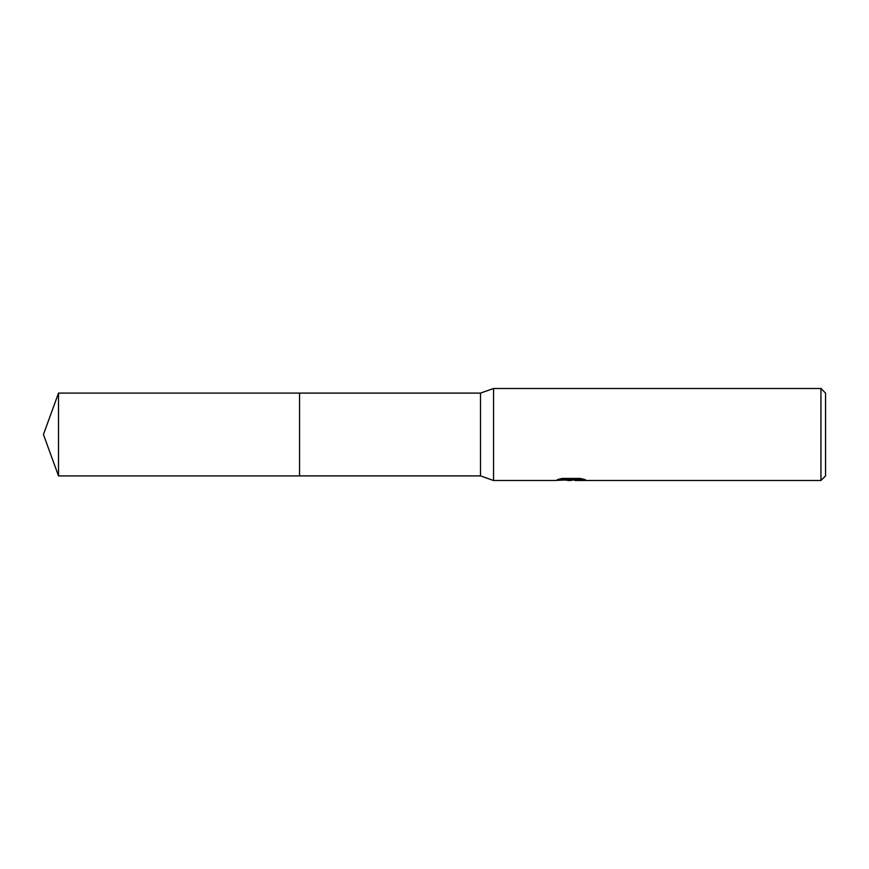 <?xml version="1.0" encoding="UTF-8"?>
<svg xmlns="http://www.w3.org/2000/svg" width="869" height="869" viewBox="0 0 869 869"><rect width="100%" height="100%" fill="white"/><g stroke="black" fill="none" stroke-linecap="round" stroke-linejoin="round"><path stroke-width="1.3" d="M560.244 478.852L572.063 478.852L572.063 479.634L554.563 480.503L493.538 480.503L480.503 475.897L299.544 475.897L299.544 393.103L480.503 393.103L493.538 388.497L820.944 388.497L825.55 393.092L825.55 475.908L820.944 480.503L575.093 480.503L574.92 479.71L582.165 478.841M480.503 475.897L480.503 393.103M493.538 480.503L493.538 388.497M574.92 479.786L570.216 480.503L564.872 480.057M570.216 480.503L568.044 480.503M820.944 480.503L820.944 388.497M572.063 479.634L557.344 479.634L562.134 478.428L580.286 478.428L585.554 479.775L574.92 480.481M58.516 475.908L58.516 393.092L299.544 393.092L299.544 475.908L58.516 475.908L43.45 434.5L58.516 393.092M570.933 479.742L574.92 479.742"/></g></svg>
